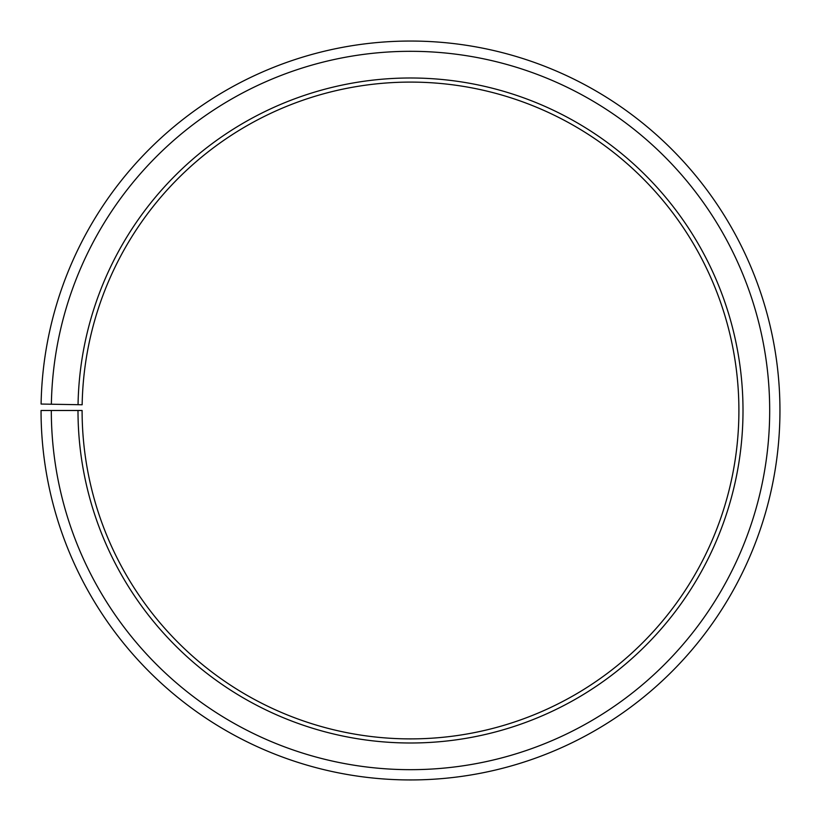 <?xml version="1.0" encoding="UTF-8"?>
<svg xmlns="http://www.w3.org/2000/svg" width="821" height="821" viewBox="0 0 821 821"><rect width="100%" height="100%" fill="white"/><g stroke="black" fill="none" stroke-linecap="round" stroke-linejoin="round"><path stroke-width="1.23" d="M738.9 410.49A328.4 328.4 0 0 0 413.363 82.11A328.4 328.4 0 0 0 82.151 404.763L78.046 404.691A332.505 332.505 0 0 1 413.404 78.005A332.505 332.505 0 0 1 743.005 410.49A332.505 332.505 0 0 1 410.5 742.995A332.505 332.505 0 0 1 77.995 410.49L82.1 410.49A328.4 328.4 0 0 0 410.5 738.89A328.4 328.4 0 0 0 738.9 410.49M51.364 404.219L41.101 404.045A369.45 369.45 0 0 1 413.722 41.06A369.45 369.45 0 0 1 779.95 410.49A369.45 369.45 0 0 1 410.5 779.94A369.45 369.45 0 0 1 41.05 410.49L51.313 410.49A359.188 359.188 0 0 0 410.5 769.677A359.188 359.188 0 0 0 769.688 410.49A359.188 359.188 0 0 0 413.63 51.323A359.188 359.188 0 0 0 51.364 404.219L78.046 404.691M51.313 410.49L77.995 410.49"/></g></svg>

